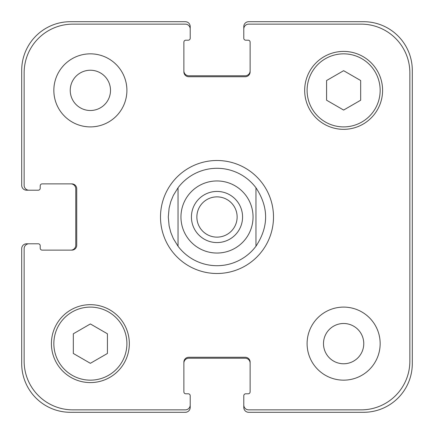 <?xml version="1.0" encoding="UTF-8"?>
<svg xmlns="http://www.w3.org/2000/svg" width="434" height="434" viewBox="0 0 434 434"><rect width="100%" height="100%" fill="white"/><g stroke="black" fill="none" stroke-linecap="round" stroke-linejoin="round"><path stroke-width="0.65" d="M255.962 187.776L255.962 246.224L255.962 187.776C268.83 207.257 268.83 226.743 255.962 246.224A48.706 48.706 0 0 1 178.038 246.224L178.038 187.776L178.038 246.224L173.35 238.608L170.795 232.402L169.119 225.902L168.294 217L169.119 208.098L170.795 201.598L173.35 195.392L178.038 187.776A48.706 48.706 0 0 1 255.962 187.776A48.706 48.706 0 0 0 178.038 187.776M196.868 217A20.132 20.132 0 0 0 217 237.132A20.132 20.132 0 0 0 237.132 217A20.132 20.132 0 0 0 217 196.868A20.132 20.132 0 0 0 196.868 217M242.568 217A25.568 25.568 0 0 1 204.213 239.145A25.568 25.568 0 0 1 204.213 194.855A25.568 25.568 0 0 1 242.568 217M178.038 246.224A48.706 48.706 0 0 0 255.962 246.224M160.504 217A56.496 56.496 0 0 1 245.248 168.072A56.496 56.496 0 0 1 245.248 265.928A56.496 56.496 0 0 1 160.504 217M70.237 90.37A20.132 20.132 0 0 0 100.438 107.806A20.132 20.132 0 0 0 100.438 72.934A20.132 20.132 0 0 0 70.237 90.37M126.902 90.37A36.527 36.527 0 0 1 72.109 122.003A36.527 36.527 0 0 1 72.109 58.736A36.527 36.527 0 0 1 126.902 90.37M323.493 343.63A20.132 20.132 0 0 0 353.694 361.066A20.132 20.132 0 0 0 353.694 326.194A20.132 20.132 0 0 0 323.493 343.63M380.157 343.63A36.527 36.527 0 0 1 325.364 375.264A36.527 36.527 0 0 1 325.364 311.997A36.527 36.527 0 0 1 380.157 343.63M107.415 353.471L90.37 363.312L73.324 353.471L73.324 333.789L90.37 323.943L107.415 333.789L107.415 353.471M360.676 100.211L343.63 110.057L326.585 100.211L326.585 80.529L343.63 70.688L360.676 80.529L360.676 100.211M126.902 343.63A36.527 36.527 0 0 0 72.109 311.997A36.527 36.527 0 0 0 72.109 375.264A36.527 36.527 0 0 0 126.902 343.63M129.332 343.63A38.962 38.962 0 0 1 70.888 377.368A38.962 38.962 0 0 1 70.888 309.887A38.962 38.962 0 0 1 129.332 343.63M380.157 90.37A36.527 36.527 0 0 0 325.364 58.736A36.527 36.527 0 0 0 325.364 122.003A36.527 36.527 0 0 0 380.157 90.37M382.593 90.37A38.962 38.962 0 0 1 324.149 124.113A38.962 38.962 0 0 1 324.149 56.632A38.962 38.962 0 0 1 382.593 90.37M409.864 72.836A48.706 48.706 0 0 0 361.164 24.136L248.655 24.136A4.872 4.872 0 0 0 243.789 29.007L243.789 38.257A1.948 1.948 0 0 0 245.736 40.205L248.172 40.205A1.948 1.948 0 0 1 250.12 42.158L250.12 71.865A4.872 4.872 0 0 1 245.248 76.737L188.752 76.737A4.872 4.872 0 0 1 183.88 71.865L183.88 42.158A1.948 1.948 0 0 1 185.828 40.205L188.264 40.205A1.948 1.948 0 0 0 190.211 38.257L190.211 29.007A4.872 4.872 0 0 0 185.345 24.136L72.836 24.136A48.706 48.706 0 0 0 24.136 72.836L24.136 185.345A4.872 4.872 0 0 0 29.007 190.211L38.257 190.211A1.948 1.948 0 0 0 40.205 188.264L40.205 185.828A1.948 1.948 0 0 1 42.158 183.88L71.865 183.88A4.872 4.872 0 0 1 76.737 188.752L76.737 245.248A4.872 4.872 0 0 1 71.865 250.12L42.158 250.12A1.948 1.948 0 0 1 40.205 248.172L40.205 245.736A1.948 1.948 0 0 0 38.257 243.789L29.007 243.789A4.872 4.872 0 0 0 24.136 248.655L24.136 361.164A48.706 48.706 0 0 0 72.836 409.864L185.345 409.864A4.872 4.872 0 0 0 190.211 404.993L190.211 395.743A1.948 1.948 0 0 0 188.264 393.795L185.828 393.795A1.948 1.948 0 0 1 183.88 391.842L183.88 362.135A4.872 4.872 0 0 1 188.752 357.263L245.248 357.263A4.872 4.872 0 0 1 250.12 362.135L250.12 391.842A1.948 1.948 0 0 1 248.172 393.795L245.736 393.795A1.948 1.948 0 0 0 243.789 395.743L243.789 404.993A4.872 4.872 0 0 0 248.655 409.864L361.164 409.864A48.706 48.706 0 0 0 409.864 361.164L409.864 72.836M183.88 70.888A4.872 4.872 0 0 0 188.752 75.76L245.248 75.76A4.872 4.872 0 0 0 250.12 70.888M243.789 29.007L243.789 26.572A4.872 4.872 0 0 1 248.655 21.7L363.594 21.7A48.706 48.706 0 0 1 412.3 70.406L412.3 363.594A48.706 48.706 0 0 1 363.594 412.3L248.655 412.3A4.872 4.872 0 0 1 243.789 407.428L243.789 404.993M250.12 363.112A4.872 4.872 0 0 0 245.248 358.24L188.752 358.24A4.872 4.872 0 0 0 183.88 363.112M190.211 404.993L190.211 407.428A4.872 4.872 0 0 1 185.345 412.3L70.406 412.3A48.706 48.706 0 0 1 21.7 363.594L21.7 248.655A4.872 4.872 0 0 1 26.572 243.789L29.007 243.789M70.888 250.12A4.872 4.872 0 0 0 75.76 245.248L75.76 188.752A4.872 4.872 0 0 0 70.888 183.88M29.007 190.211L26.572 190.211A4.872 4.872 0 0 1 21.7 185.345L21.7 70.406A48.706 48.706 0 0 1 70.406 21.7L185.345 21.7A4.872 4.872 0 0 1 190.211 26.572L190.211 29.007M188.166 238.624A36.038 36.038 0 0 0 246.371 237.886A36.038 36.038 0 0 0 227.964 182.665A36.038 36.038 0 0 0 188.166 238.624"/></g></svg>
